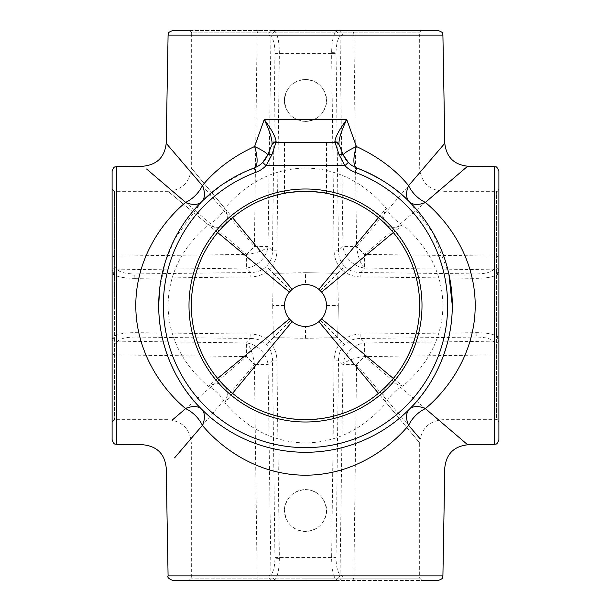 <?xml version="1.0" encoding="UTF-8"?>
<svg xmlns="http://www.w3.org/2000/svg" width="611" height="611" viewBox="0 0 611 611"><rect width="100%" height="100%" fill="white"/><g stroke="black" fill="none" stroke-linecap="round" stroke-linejoin="round"><path stroke-width="0.46" stroke-dasharray="3.06 2.29" d="M305.5 30.55L188.998 30.55C190.907 31.321 191.678 32.1 191.327 32.879L419.673 32.879L191.327 32.879L191.327 168.025L232.554 217.669M112.103 305.5L112.103 188.998L112.103 305.5M498.897 305.5L498.897 188.998L498.897 305.5M232.554 393.331L224.764 402.71C247.272 428.953 274.179 442.372 305.5 442.975C336.821 442.372 363.728 428.953 386.236 402.71L419.673 442.975L419.673 578.121L305.5 578.121L419.673 578.121L422.002 580.45L188.998 580.45L305.5 580.45M272.682 305.5L273.277 337.723L305.5 338.318L337.723 337.723L338.318 305.5L337.723 273.277L305.5 272.682L273.277 273.277L272.682 305.5L273.277 273.277L269.359 269.359C274.202 264.342 276.714 258.17 276.898 250.846L279.357 53.447C279.303 42.938 277.974 35.721 275.362 31.787L272.498 30.55L338.502 30.55L335.638 31.787C333.11 35.545 331.781 42.48 331.636 52.592L331.643 53.447L336.05 53.447L336.05 52.767C336.187 44.672 337.524 39.127 340.044 36.118L342.427 35.125L442.914 35.133M168.086 35.133L268.573 35.125A4.659 3.933 -90 0 1 272.498 30.55L172.745 30.55M498.897 439.683L498.897 339.426L497.797 336.768C494.131 334.179 487.15 332.804 476.855 332.659L360.154 334.102C352.83 334.286 346.658 336.798 341.641 341.641C336.798 346.658 334.286 352.83 334.102 360.154L331.643 557.553C331.697 568.062 333.026 575.279 335.638 579.213L338.502 580.45L438.255 580.45M112.103 171.317L112.103 271.574L113.203 274.232C116.869 276.821 123.85 278.196 134.145 278.341L135 278.341L135 273.934L134.321 273.934C126.08 273.789 120.497 272.414 117.564 269.825L116.678 267.61L116.678 166.658M172.745 580.45L338.502 580.45A4.659 3.933 -90 0 0 342.427 575.875L340.044 574.882A4.659 4.208 -44.6 0 1 335.638 579.213M279.364 558.408L274.95 558.233C274.813 566.328 273.476 571.873 270.956 574.882L268.573 575.875A4.659 3.933 -90 0 0 272.498 580.45L275.362 579.213C277.89 575.455 279.219 568.52 279.364 558.408L276.898 360.154C276.714 352.83 274.202 346.658 269.359 341.641C264.342 336.798 258.17 334.286 250.846 334.102L250.846 338.517C257.048 338.555 262.241 340.571 266.419 344.581C270.429 348.759 272.445 353.952 272.483 360.154L276.898 360.154M310.021 191.419L301.338 191.403M297.465 191.61L293.784 191.93M290.668 192.297L284.527 193.267L284.527 142.394L305.5 142.394L284.527 142.394M326.473 510.544C325.228 523.291 318.239 530.279 305.5 531.517C292.753 530.279 285.765 523.283 284.527 510.544C283.687 516.685 289.981 531.234 305.5 531.517C321.019 531.234 327.313 516.685 326.473 510.544C327.313 504.411 321.019 489.862 305.5 489.579C289.981 489.862 283.687 504.411 284.527 510.544C285.765 497.812 292.761 490.816 305.5 489.579C318.232 490.801 325.22 497.797 326.473 510.544M326.473 100.456C325.228 113.195 318.239 120.184 305.5 121.421C292.753 120.184 285.765 113.188 284.527 100.456C285.765 87.717 292.761 80.721 305.5 79.483C318.232 80.705 325.22 87.701 326.473 100.456C327.313 106.589 321.019 121.138 305.5 121.421C289.981 121.138 283.687 106.589 284.527 100.456C283.687 94.315 289.981 79.766 305.5 79.483C321.019 79.766 327.313 94.315 326.473 100.456M305.5 272.682L337.723 273.277L320.332 290.668C316.192 286.666 311.251 284.619 305.5 284.527L305.5 272.88L273.277 273.277L290.668 290.668C286.666 294.808 284.619 299.749 284.527 305.5C284.619 311.251 286.666 316.192 290.668 320.332C294.808 324.334 299.749 326.381 305.5 326.473C311.251 326.381 316.192 324.334 320.332 320.332C324.334 316.192 326.381 311.251 326.473 305.5L338.12 305.5L337.723 273.277L344.581 266.419C340.571 262.241 338.555 257.048 338.517 250.846L336.05 53.447M448.841 273.843L432.878 232.531L409.301 201.699M201.699 409.301C223.771 431.962 261.195 452.346 305.309 452.293C349.973 452.346 386.893 432.137 409.301 409.301M442.685 145.785L439.172 149.901M435.903 153.728L431.542 158.822M424.538 167.017L356.58 246.393L353.876 35.133A4.659 1.642 -90 0 0 352.242 30.55L438.255 30.55M174.57 457.891L180.398 451.071M190.938 438.744L254.42 364.607A23.302 6.446 -135 0 0 246.393 356.58L172.256 420.062M378.446 217.669L386.236 208.29C363.728 182.047 336.821 168.628 305.5 168.025C274.179 168.628 247.272 182.047 224.764 208.29L191.327 168.025C189.945 182.177 182.177 189.945 168.025 191.327L208.29 224.764C182.047 247.272 168.628 274.179 168.025 305.5C168.628 336.821 182.047 363.728 208.29 386.236L217.669 378.446M393.331 378.446L402.71 386.236C428.953 363.728 442.372 336.821 442.975 305.5C442.372 274.179 428.953 247.272 402.71 224.764L393.331 232.554M224.764 386.236C202.974 363.728 191.823 336.821 191.327 305.5C191.823 274.179 202.974 247.272 224.764 224.764C245.095 203.883 272.002 192.74 305.5 191.327C338.998 192.74 365.905 203.883 386.236 224.764C408.026 247.272 419.177 274.179 419.673 305.5C419.177 336.821 408.026 363.728 386.236 386.236C365.905 407.117 338.998 418.26 305.5 419.673C272.002 418.26 245.095 407.117 224.764 386.236A23.302 13.45 -45 0 0 208.29 386.236A23.302 13.45 45 0 1 224.764 402.71A23.302 13.45 135 0 0 224.764 386.236M339.311 145.265A4.659 4.659 0 0 0 335.011 142.394L275.989 142.394A4.659 4.659 0 0 0 271.689 145.265M305.5 142.394L326.473 142.394L305.5 142.394M323.051 192.679L313.542 191.61M217.669 232.554L168.025 191.327L114.433 191.327L114.433 305.5L114.433 191.327L112.103 188.998M498.897 422.002C498.125 420.093 497.346 419.322 496.567 419.673L496.567 191.327L496.567 419.673L442.975 419.673C428.823 421.055 421.055 428.823 419.673 442.975L378.446 393.331M442.914 575.868L353.876 575.868L356.58 364.607L420.062 438.744M146.609 169.018L150.978 172.753M152.574 174.112L156.958 177.862M172.134 190.838L246.393 254.42L246.393 268.038A23.302 21.057 -45 0 0 268.038 246.393L270.956 36.118C273.56 39.264 274.897 45.038 274.95 53.447L272.483 250.846C272.445 257.048 270.429 262.241 266.419 266.419C262.241 270.429 257.048 272.445 250.846 272.483L135 273.934M335.638 31.787A4.659 4.208 -135.4 0 1 340.044 36.118L342.962 246.393A23.302 21.057 45 0 0 364.607 268.038L364.607 254.42L438.744 190.938M442.074 188.089L467.698 166.192M438.744 420.062L364.607 356.58L494.322 354.922L494.322 444.342M258.759 30.55A4.659 1.642 -90 0 0 257.124 35.133L254.42 246.393L190.938 172.256M184.973 165.276L166.2 143.302M320.332 320.332L344.581 344.581C348.759 340.571 353.952 338.555 360.154 338.517L360.154 334.102M338.318 305.5L337.723 337.723L305.5 338.12L273.277 337.723L266.419 344.581M116.678 267.61A4.659 3.964 180 0 0 112.103 271.574L112.103 439.683M476.855 332.659L476.679 337.066C484.92 337.211 490.503 338.586 493.436 341.175L494.322 343.39A4.659 3.964 180 0 0 498.897 339.426L498.897 171.317M305.5 338.318L305.5 326.473M284.527 305.5L272.88 305.5L273.277 337.723L290.668 320.332M305.5 284.527C299.749 284.619 294.808 286.666 290.668 290.668M320.332 290.668C324.334 294.808 326.381 299.749 326.473 305.5M246.241 171.195L221.617 185.034L201.699 201.699L174.792 238.687L165.153 262.478L159.593 289.377M494.322 166.658L494.322 267.61L493.436 269.825C490.366 272.498 484.554 273.873 476 273.934L360.154 272.483C353.952 272.445 348.759 270.429 344.581 266.419M497.797 336.768A4.659 4.231 136.5 0 1 493.436 341.175L364.607 342.962A23.302 21.057 135 0 0 342.962 364.607L340.044 574.882C337.44 571.736 336.103 565.962 336.05 557.553L338.517 360.154C338.555 353.952 340.571 348.759 344.581 344.581M275.362 579.213A4.659 4.208 -135.4 0 1 270.956 574.882L268.038 364.607A23.302 21.057 -135 0 0 246.393 342.962L246.393 356.58L116.678 354.922L116.678 343.39L117.564 341.175C120.634 338.502 126.446 337.127 135 337.066L250.846 338.517L246.393 342.962L117.564 341.175A4.659 4.231 -136.5 0 1 113.203 336.768L112.103 339.426A4.659 3.964 180 0 0 116.678 343.39M497.797 274.232A4.659 4.231 -136.5 0 0 493.436 269.825L364.607 268.038L360.154 272.483L360.154 276.898L476 278.341C486.692 278.28 493.955 276.913 497.797 274.232L498.897 271.574A4.659 3.964 180 0 0 494.322 267.61M250.846 334.102L135 332.659C124.308 332.72 117.045 334.087 113.203 336.768M476.679 337.066L360.154 338.517L364.607 342.962L364.607 356.58A23.302 6.446 -45 0 0 356.58 364.607L342.962 364.607A23.302 8.424 -6.6 0 1 364.607 356.58M494.322 343.39L494.322 354.922A4.659 1.657 180 0 0 498.897 353.265M352.242 580.45A4.659 1.642 -90 0 0 353.876 575.868L342.427 575.875M268.573 575.875L168.086 575.868M268.573 35.125L270.956 36.118A4.659 4.208 -44.6 0 1 275.362 31.787M348.27 162.434A23.302 23.302 0 0 0 356.763 167.949A23.302 23.302 0 0 1 348.27 162.434M262.73 162.434A23.302 23.302 0 0 1 254.237 167.949M498.897 257.735A4.659 1.657 180 0 0 494.322 256.078L364.607 254.42A23.302 6.446 -135 0 1 356.58 246.393L342.962 246.393L338.517 250.846L334.102 250.846C334.286 258.17 336.798 264.342 341.641 269.359C346.658 274.202 352.83 276.714 360.154 276.898M276.898 250.846L272.483 250.846L268.038 246.393L254.42 246.393A23.302 6.446 135 0 1 246.393 254.42L116.678 256.078A4.659 1.657 180 0 0 112.103 257.735M113.203 274.232A4.659 4.231 136.5 0 1 117.564 269.825L246.393 268.038L250.846 272.483L250.846 276.898C258.17 276.714 264.342 274.202 269.359 269.359L266.419 266.419M342.962 364.607L338.517 360.154L334.102 360.154M338.502 30.55A4.659 3.933 -90 0 1 342.427 35.125M208.29 224.764A23.302 13.45 135 0 0 224.764 208.29A23.302 13.45 45 0 1 224.764 224.764A23.302 13.45 45 0 1 208.29 224.764M386.236 402.71A23.302 13.45 45 0 1 386.236 386.236A23.302 13.45 45 0 1 402.71 386.236A23.302 13.45 -45 0 0 386.236 402.71M386.236 224.764A23.302 13.45 135 0 1 386.236 208.29A23.302 13.45 45 0 0 402.71 224.764A23.302 13.45 -45 0 1 386.236 224.764M331.636 52.592L336.05 52.767M476 337.066L476 273.934M134.145 278.341L134.321 273.934M274.95 558.233L272.483 360.154L268.038 364.607L254.42 364.607L257.124 575.868A4.659 1.642 -90 0 0 258.759 580.45M274.95 557.553L336.05 557.553M305.5 578.121L191.327 578.121L305.5 578.121M114.433 305.5L114.433 419.673L114.433 305.5M116.678 444.342L116.678 354.922A4.659 1.657 180 0 1 112.103 353.265M135 337.066L135 278.341L250.846 276.898M274.95 53.447L331.643 53.447L334.102 250.846M254.42 364.607A23.302 8.424 -96.6 0 0 246.393 342.962M246.393 254.42A23.302 8.424 -6.6 0 0 268.038 246.393M364.607 268.038A23.302 8.424 -96.6 0 1 356.58 246.393M498.897 188.998C498.125 190.907 497.346 191.678 496.567 191.327L442.975 191.327C428.823 189.945 421.055 182.177 419.673 168.025L419.673 32.879C419.322 32.1 420.093 31.321 422.002 30.55M112.103 422.002L114.433 419.673L168.025 419.673C182.177 421.055 189.945 428.823 191.327 442.975L191.327 578.121L188.998 580.45M326.473 142.394L326.473 193.267"/><path stroke-width="0.92" d="M305.5 580.45L172.745 580.45C168.697 578.8 167.139 577.273 168.086 575.868L442.914 575.868C442.013 577.212 444.587 578.258 438.255 580.45L422.002 580.45M419.673 305.5A114.173 114.173 0 0 0 305.5 191.327A114.173 114.173 0 0 0 191.327 305.5A114.173 114.173 0 0 0 305.5 419.673A114.173 114.173 0 0 0 419.673 305.5A114.173 114.173 0 0 1 305.5 419.673A114.173 114.173 0 0 1 191.327 305.5M168.086 35.133L166.2 143.302L202.378 185.629C215.683 169.53 233.089 156.485 254.611 146.518L264.25 119.496C271.91 129.929 275.867 137.345 276.111 141.744L275.989 142.394L335.011 142.394L334.889 141.744C335.134 137.345 339.09 129.929 346.75 119.496L356.389 146.518C378.033 156.592 395.447 169.629 408.622 185.629L444.808 143.302L442.914 35.133L168.086 35.133C168.972 33.88 166.337 32.834 172.745 30.55L188.998 30.55M420.062 438.744L408.622 425.371A23.302 14.42 135 0 1 425.371 408.622L467.698 444.8L494.322 444.342L494.322 166.658L467.698 166.2L425.371 202.378C451.682 224.474 475.213 261.378 475.19 305.393C475.312 349.454 451.72 386.496 425.371 408.622A23.302 14 45 0 0 409.301 409.301C431.985 387.168 452.384 349.813 452.293 305.5A146.793 146.793 0 0 1 305.5 452.293A146.793 146.793 0 0 1 254.237 167.949L246.241 171.195M301.338 191.403L297.465 191.61M293.784 191.93L290.668 192.297M305.5 191.327C292.761 191.969 285.772 192.618 284.527 193.267C285.765 192.618 292.761 191.969 305.5 191.327C318.232 191.969 325.22 192.618 326.473 193.267C325.251 192.618 318.262 191.969 305.5 191.327M378.446 393.331L318.896 321.63L321.63 318.896C324.8 315.016 326.411 310.548 326.473 305.5C326.419 300.459 324.808 295.991 321.63 292.104L318.896 289.37L378.446 217.669M318.896 321.63C315.001 324.808 310.533 326.419 305.5 326.473C300.459 326.419 295.991 324.8 292.104 321.63L232.554 393.331M232.554 217.669L292.104 289.37L289.37 292.104C286.2 295.984 284.589 300.452 284.527 305.5C284.581 310.533 286.192 315.001 289.37 318.896L292.104 321.63M409.301 201.699A23.302 14 135 0 1 408.622 185.629A23.302 14.42 45 0 0 425.371 202.378A23.302 14 -45 0 1 409.301 201.699C396.088 187.905 378.576 176.648 356.763 167.949A146.793 146.793 0 0 1 452.293 305.5L448.841 273.843M159.593 289.377L158.707 305.5C158.623 349.882 179.023 387.153 201.699 409.301A23.302 14 -45 0 0 185.629 408.622C159.257 386.503 135.657 349.355 135.81 305.34C135.757 261.592 159.303 224.405 185.629 202.378L146.609 169.018M467.698 166.2C453.95 164.687 446.313 157.058 444.8 143.302L442.685 145.785M439.172 149.901L435.903 153.728M431.542 158.822L424.538 167.017M409.301 409.301A23.302 14 45 0 0 408.622 425.371C386.289 451.842 349.736 475.175 305.5 475.19C261.668 475.312 224.443 451.72 202.378 425.371L174.57 457.891M180.398 451.071L190.938 438.744M292.104 289.37C295.991 286.2 300.459 284.581 305.5 284.527C310.533 284.581 315.001 286.192 318.896 289.37M321.63 318.896L393.331 378.446M217.669 378.446L289.37 318.896M326.473 193.267L323.051 192.679M313.542 191.61L310.021 191.419M289.37 292.104L217.669 232.554M393.331 232.554L321.63 292.104M305.5 30.55L438.255 30.55C444.663 32.834 442.028 33.88 442.914 35.133M352.242 30.55L338.502 30.55M172.256 420.062L185.629 408.622A23.302 14.42 45 0 1 202.378 425.371A23.302 14 135 0 0 201.699 409.301M150.978 172.753L152.574 174.112M156.958 177.862L172.134 190.838M438.744 190.938L442.074 188.089M442.914 575.868L444.8 467.698C446.313 453.942 453.942 446.313 467.698 444.8L438.744 420.062M190.938 172.256L184.973 165.276M116.678 444.342C115.334 443.433 114.295 446.007 112.103 439.683L112.103 171.317C114.295 164.993 115.334 167.567 116.678 166.658L116.678 444.342L143.302 444.8C157.058 446.313 164.687 453.942 166.2 467.698L168.086 575.868M494.322 166.658C495.788 167.994 495.895 164.084 498.897 171.317L498.897 439.683C496.628 446.068 495.582 443.449 494.322 444.342M271.689 145.265L267.618 155.057L271.689 145.265A4.659 4.659 0 0 1 275.989 142.394L271.926 154.629L266.06 165.696A27.961 27.961 0 0 1 255.864 172.31A142.134 142.134 0 0 0 305.5 447.634A142.134 142.134 0 0 0 355.136 172.31A27.961 27.961 0 0 1 344.94 165.696L339.074 154.629L335.011 142.394A4.659 4.659 0 0 1 339.311 145.265L343.382 155.057L339.311 145.265A4.659 4.659 0 0 0 335.011 142.394M339.074 154.629A4.659 2.077 157.4 0 1 343.382 155.057A23.302 23.302 0 0 0 356.763 167.949A23.302 7.912 -69.6 0 1 356.389 146.518A23.302 3.078 -22.6 0 0 343.382 155.057L348.27 162.434L344.94 165.696L266.06 165.696L262.73 162.434L267.618 155.057A23.302 3.078 22.6 0 0 254.611 146.518A23.302 7.912 -110.4 0 1 254.237 167.949A23.302 23.302 0 0 0 267.618 155.057A4.659 2.077 22.6 0 1 271.926 154.629M276.111 141.744A4.659 4.506 22.6 0 0 272.01 144.486C272.414 139.621 269.833 131.296 264.25 119.496L346.75 119.496C341.167 131.296 338.578 139.621 338.99 144.486A4.659 4.506 157.4 0 0 334.889 141.744M202.378 185.629A23.302 14 -135 0 1 201.699 201.699A23.302 14 45 0 1 185.629 202.378A23.302 14.42 -45 0 0 202.378 185.629M188.998 305.5A116.502 116.502 0 0 1 305.5 188.998A116.502 116.502 0 0 1 422.002 305.5A116.502 116.502 0 0 1 305.5 422.002A116.502 116.502 0 0 1 188.998 305.5M262.73 162.434A23.302 23.302 0 0 1 254.237 167.949L255.864 172.31M343.382 155.057A23.302 23.302 0 0 0 356.763 167.949A146.793 146.793 0 0 1 452.293 305.5M356.763 167.949L355.136 172.31M116.678 166.658L143.302 166.2C157.058 164.687 164.687 157.058 166.2 143.302"/></g></svg>
